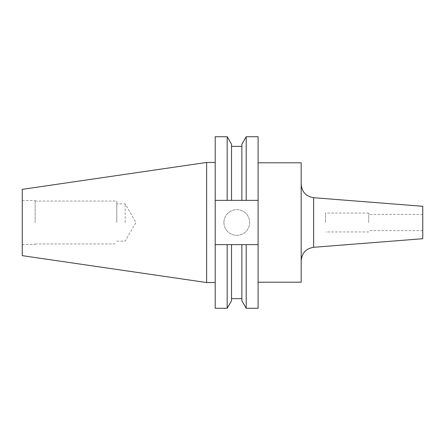 <?xml version="1.0" encoding="UTF-8"?>
<svg xmlns="http://www.w3.org/2000/svg" width="445" height="445" viewBox="0 0 445 445"><rect width="100%" height="100%" fill="white"/><g stroke="black" fill="none" stroke-linecap="round" stroke-linejoin="round"><path stroke-width="0.33" stroke-dasharray="2.23 1.67" d="M301.182 282.202L301.182 162.798M223.935 222.5A12.866 12.866 0 0 1 236.801 209.634A12.866 12.866 0 0 1 249.667 222.5A12.866 12.866 0 0 1 236.801 235.366A12.866 12.866 0 0 1 223.935 222.5A12.866 12.866 0 0 1 236.801 209.634A12.866 12.866 0 0 1 249.667 222.5A12.866 12.866 0 0 1 236.801 235.366A12.866 12.866 0 0 1 223.935 222.5M258.089 222.5L258.089 282.202L258.089 222.5M422.75 238.709L422.75 206.291M368.721 222.5L368.721 213.044L368.721 222.5M325.495 222.5L325.495 213.044L325.495 222.5M125.178 222.5L125.178 203.86L125.178 222.5M116.801 222.5L116.801 201.057L116.801 222.5M35.138 222.5L35.138 200.506L35.138 222.5M22.25 255.653L22.25 189.347M206.625 282.542L206.625 162.458M215.202 222.5L215.202 282.542L215.202 222.5M258.089 308.274L258.089 200.372L215.202 200.372L227.184 200.372L227.184 136.726M258.089 136.726L258.089 200.372L215.202 200.372L215.202 136.726M227.184 200.372L231.528 200.372L231.528 144.258M231.528 200.372L231.528 146.366L231.528 200.372L241.858 200.372L241.858 144.258M241.858 200.372L246.207 200.372L246.207 136.726M258.089 200.372L246.207 200.372M215.202 308.274L215.202 244.628L227.184 244.628L227.184 308.274M215.202 200.372L215.202 244.628L258.089 244.628L227.184 244.628M231.528 300.742L231.528 244.628M241.858 244.628L241.858 300.742M246.207 308.274L246.207 244.628M215.202 244.628L258.089 244.628M313.63 247.298L313.63 197.702M422.75 214.395L368.721 214.395M368.721 213.044L325.495 213.044M116.801 241.14L125.178 241.14L135.942 222.5L125.178 203.86L116.801 203.86M35.138 201.057L116.801 201.057M22.25 200.506L35.138 200.506M22.25 244.494L35.138 244.494M35.138 243.943L116.801 243.943M368.721 231.956L325.495 231.956M422.75 230.605L368.721 230.605"/><path stroke-width="0.67" d="M258.089 162.798L301.182 162.798L301.182 282.202L258.089 282.202M313.63 247.298L313.63 197.702L422.75 206.291L422.75 238.709L313.63 247.298C305.988 248.56 301.838 253.049 301.182 260.764M206.625 282.542L206.625 162.458L22.25 189.347L22.25 255.653L206.625 282.542L215.202 282.542M227.184 136.726L227.184 200.372L215.202 200.372L215.202 136.726L227.184 136.726L231.528 144.258L231.528 200.372L246.207 200.372L246.207 136.726L258.089 136.726L258.089 200.372L246.207 200.372M227.184 200.372L231.528 200.372M246.207 136.726L241.858 144.258L241.858 200.372M215.202 244.628L215.202 308.274L227.184 308.274L227.184 244.628L215.202 244.628L215.202 200.372M241.858 244.628L241.858 300.742L246.207 308.274L246.207 244.628L231.528 244.628L231.528 300.742L227.184 308.274M231.528 244.628L227.184 244.628M258.089 200.372L258.089 308.274L246.207 308.274M246.207 244.628L258.089 244.628M313.63 197.702C305.988 196.44 301.838 191.951 301.182 184.236M231.528 146.366L241.858 146.366M231.528 298.634L241.858 298.634M206.625 162.458L215.202 162.458"/></g></svg>
